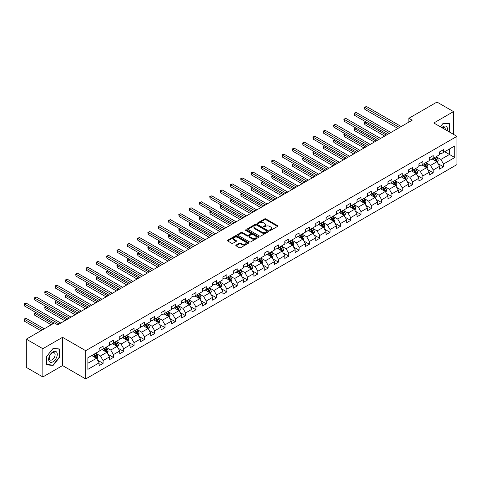 <?xml version="1.0" encoding="UTF-8"?>
<svg xmlns="http://www.w3.org/2000/svg" width="481" height="481" viewBox="0 0 481 481"><rect width="100%" height="100%" fill="white"/><g stroke="black" fill="none" stroke-linecap="round" stroke-linejoin="round"><path stroke-width="0.72" d="M269.757 230.393A0.643 0.373 0 0 0 270.665 230.393L277.561 226.413A0.92 0.529 0 0 0 277.832 226.034A0.92 0.529 0 0 0 277.561 225.661L265.879 218.915A0.92 0.529 0 0 0 264.58 218.915L257.684 222.895A0.643 0.373 0 0 0 258.592 223.424L259.481 222.907A2.94 1.696 0 0 1 263.636 222.907L264.61 223.467A2.94 1.696 0 0 1 265.47 224.669A2.94 1.696 0 0 1 264.61 225.866L263.72 226.383A0.643 0.373 0 0 0 264.628 226.906L265.518 226.395A2.94 1.696 0 0 1 269.673 226.395L270.647 226.954A2.94 1.696 0 0 1 271.506 228.156A2.94 1.696 0 0 1 270.647 229.353L269.757 229.87A0.643 0.373 0 0 0 269.757 230.393L269.757 229.87M236.081 245.076A0.92 0.529 0 0 0 235.81 245.448A0.92 0.529 0 0 0 236.081 245.821L239.358 247.715A0.92 0.529 0 0 0 240.656 247.715L248.316 243.296A0.92 0.529 0 0 0 248.587 242.917A0.92 0.529 0 0 0 248.316 242.544L236.634 235.798A0.92 0.529 0 0 0 235.335 235.798L227.675 240.223A0.92 0.529 0 0 0 227.405 240.596A0.92 0.529 0 0 0 227.675 240.969L231.638 243.26A0.92 0.529 0 0 0 232.936 243.26L236.213 241.366A0.92 0.529 0 0 0 236.484 240.987A0.92 0.529 0 0 0 236.213 240.614L234.247 239.484A2.453 1.419 0 0 1 233.532 238.48A2.453 1.419 0 0 1 235.047 237.169A2.453 1.419 0 0 1 237.722 237.476L245.412 241.919A2.453 1.419 0 0 1 246.134 242.917A2.453 1.419 0 0 1 244.619 244.228A2.453 1.419 0 0 1 241.943 243.921L240.656 243.182A0.92 0.529 0 0 0 239.358 243.182L236.081 245.076L236.081 245.821L239.358 243.945L239.358 243.182M62.548 337.325L42.845 348.701L26.311 339.159L26.311 367.412L42.845 376.954L62.548 365.578L85.696 378.938L85.696 350.685L62.548 337.325L62.548 365.578M453.511 134.361L453.511 111.604L433.802 122.98L456.95 136.345L85.696 350.685M453.511 111.604L436.976 102.062L408.874 118.284L408.874 122.102M26.311 339.159L54.419 322.931L57.726 324.837L412.181 120.196L408.874 118.284M259.548 236.063A0.92 0.529 0 0 0 260.846 236.063L268.506 231.638A0.92 0.529 0 0 0 268.777 231.265A0.92 0.529 0 0 0 268.506 230.892L256.824 224.146A0.92 0.529 0 0 0 255.525 224.146L247.865 228.565A0.92 0.529 0 0 0 247.595 228.944A0.92 0.529 0 0 0 247.865 229.317L259.548 236.063M245.881 230.531A0.643 0.373 0 0 1 246.531 230.621L246.531 229.858L258.411 236.718A0.92 0.529 0 0 1 258.682 237.091A0.92 0.529 0 0 1 258.411 237.47L250.751 241.889A0.92 0.529 0 0 1 249.453 241.889L237.77 235.143L237.77 234.391A0.92 0.529 0 0 0 237.5 234.77A0.92 0.529 0 0 0 237.77 235.143M237.77 234.391L241.047 232.503A0.92 0.529 0 0 1 242.346 232.503L247.084 235.239A0.92 0.529 0 0 0 248.382 235.239L250.559 233.982A0.92 0.529 0 0 0 250.823 233.61A0.92 0.529 0 0 0 250.559 233.231L245.623 230.381A0.643 0.373 0 0 1 246.531 229.858M85.696 378.938L456.95 164.598L456.95 136.345M97.565 360.173L103.09 363.365L103.09 360.576L109.44 356.908L109.44 359.698L113.408 357.407L113.408 354.617L119.751 350.956L119.751 353.739L123.719 351.449L123.719 348.665L130.068 344.997L130.068 347.787L134.037 345.496L134.037 342.706L140.386 339.045L140.386 341.829L144.354 339.538L144.354 336.754L150.703 333.086L150.703 335.87L154.672 333.58L154.672 330.796L161.021 327.128L161.021 329.918L164.989 327.627L164.989 324.837L171.332 321.176L171.332 323.96L175.3 321.669L175.3 318.885L181.65 315.217L181.65 318.007L185.618 315.716L185.618 312.927L191.967 309.259L191.967 312.049L195.935 309.758L195.935 306.968L202.285 303.307L202.285 306.09L206.253 303.8L206.253 301.016L212.602 297.348L212.602 300.138L216.57 297.847L216.57 295.057L222.913 291.396L222.913 294.18L226.882 291.889L226.882 289.105L233.231 285.437L233.231 288.227L237.199 285.936L237.199 283.147L243.548 279.479L243.548 282.269L247.517 279.978L247.517 277.188L253.866 273.527L253.866 276.31L257.834 274.02L257.834 271.236L264.183 267.568L264.183 270.358L268.151 268.067L268.151 265.278L274.495 261.616L274.495 264.4L278.463 262.109L278.463 259.325L284.812 255.658L284.812 258.447L288.78 256.157L288.78 253.367L295.13 249.699L295.13 252.489L299.098 250.198L299.098 247.408L305.447 243.747L305.447 246.531L309.415 244.24L309.415 241.456L315.764 237.788L315.764 240.578L319.733 238.287L319.733 235.498L326.076 231.836L326.076 234.62L330.044 232.329L330.044 229.545L336.393 225.878L336.393 228.661L340.362 226.371L340.362 223.587L346.711 219.919L346.711 222.709L350.679 220.418L350.679 217.628L357.028 213.967L357.028 216.751L360.997 214.46L360.997 211.676L367.346 208.008L367.346 210.798L371.314 208.507L371.314 205.718L377.663 202.05L377.663 204.84L381.625 202.549L381.625 199.759L387.975 196.098L387.975 198.881L391.943 196.591L391.943 193.807L398.292 190.139L398.292 192.929L402.26 190.638L402.26 187.849L408.609 184.187L408.609 186.971L412.578 184.68L412.578 181.896L418.927 178.229L418.927 181.018L422.895 178.728L422.895 175.938L429.244 172.27L429.244 175.06L433.207 172.769L433.207 169.979L439.556 166.318L439.556 169.102L443.524 166.811L443.524 164.027L454.767 157.534L454.767 145.929L449.476 148.984L449.476 154.479L454.767 157.534M103.09 363.365L99.122 365.656L99.122 362.866L87.879 369.354L87.879 357.75L99.122 351.262L99.122 348.472L103.09 346.182L103.09 348.972L109.44 345.304L109.44 342.514L113.408 340.223L113.408 343.013L119.751 339.345L119.751 336.562L123.719 334.271L123.719 337.055L130.068 333.393L130.068 330.603L134.037 328.313L134.037 331.102L140.386 327.435L140.386 324.651L144.354 322.36L144.354 325.144L150.703 321.476L150.703 318.693L154.672 316.402L154.672 319.186L161.021 315.524L161.021 312.734L164.989 310.443L164.989 313.233L171.332 309.566L171.332 306.782L175.3 304.491L175.3 307.275L181.65 303.613L181.65 300.823L185.618 298.533L185.618 301.322L191.967 297.655L191.967 294.865L195.935 292.574L195.935 295.364L202.285 291.696L202.285 288.913L206.253 286.622L206.253 289.406L212.602 285.744L212.602 282.954L216.57 280.663L216.57 283.453L222.913 279.786L222.913 277.002L226.882 274.711L226.882 277.495L233.231 273.833L233.231 271.043L237.199 268.753L237.199 271.543L243.548 267.875L243.548 265.085L247.517 262.794L247.517 265.584L253.866 261.917L253.866 259.133L257.834 256.842L257.834 259.626L264.183 255.964L264.183 253.174L268.151 250.884L268.151 253.673L274.495 250.006L274.495 247.222L278.463 244.931L278.463 247.715L284.812 244.053L284.812 241.264L288.78 238.973L288.78 241.763L295.13 238.095L295.13 235.305L299.098 233.014L299.098 235.804L305.447 232.137L305.447 229.353L309.415 227.062L309.415 229.846L315.764 226.184L315.764 223.394L319.733 221.104L319.733 223.893L326.076 220.226L326.076 217.442L330.044 215.151L330.044 217.935L336.393 214.267L336.393 211.484L340.362 209.193L340.362 211.977L346.711 208.315L346.711 205.525L350.679 203.235L350.679 206.024L357.028 202.357L357.028 199.573L360.997 197.282L360.997 200.066L367.346 196.404L367.346 193.615L371.314 191.324L371.314 194.114L377.663 190.446L377.663 187.656L381.625 185.365L381.625 188.155L387.975 184.488L387.975 181.704L391.943 179.413L391.943 182.197L398.292 178.535L398.292 175.745L402.26 173.455L402.26 176.244L408.609 172.577L408.609 169.793L412.578 167.502L412.578 170.286L418.927 166.624L418.927 163.835L422.895 161.544L422.895 164.334L429.244 160.666L429.244 157.876L433.207 155.585L433.207 158.375L439.556 154.708L439.556 151.924L443.524 149.633L443.524 152.417L454.767 145.929M102.032 349.579L106.794 352.326L100.445 355.994L95.683 353.246M99.122 349.735L100.445 350.499L103.09 348.972M100.445 355.994L103.09 360.576M106.794 352.326L109.44 356.908M112.35 343.626L117.105 346.374L110.762 350.036L106 347.288M109.44 343.777L110.762 344.54L113.408 343.013M110.762 350.036L113.408 354.617M117.105 346.374L119.751 350.956M122.661 337.668L127.423 340.416L121.074 344.083L116.312 341.336M119.751 337.818L121.074 338.582L123.719 337.055M121.074 344.083L123.719 348.665M127.423 340.416L130.068 344.997M132.978 331.71L137.74 334.463L131.391 338.125L126.629 335.377M130.068 331.866L131.391 332.63L134.037 331.102M131.391 338.125L134.037 342.706M137.74 334.463L140.386 339.045M143.296 325.757L148.058 328.505L141.709 332.173L136.947 329.419M140.386 325.908L141.709 326.671L144.354 325.144M141.709 332.173L144.354 336.754M148.058 328.505L150.703 333.086M153.613 319.799L158.375 322.547L152.026 326.214L147.264 323.466M150.703 319.949L152.026 320.713L154.672 319.186M152.026 326.214L154.672 330.796M158.375 322.547L161.021 327.128M163.931 313.84L168.687 316.594L162.344 320.256L157.582 317.508M161.021 313.997L162.344 314.76L164.989 313.233M162.344 320.256L164.989 324.837M168.687 316.594L171.332 321.176M174.242 307.888L179.004 310.636L172.655 314.303L167.893 311.55M171.332 308.038L172.655 308.802L175.3 307.275M172.655 314.303L175.3 318.885M179.004 310.636L181.65 315.217M184.56 301.93L189.322 304.677L182.972 308.345L178.21 305.597M181.65 302.086L182.972 302.85L185.618 301.322M182.972 308.345L185.618 312.927M189.322 304.677L191.967 309.259M194.877 295.977L199.639 298.725L193.29 302.387L188.528 299.639M191.967 296.128L193.29 296.891L195.935 295.364M193.29 302.387L195.935 306.968M199.639 298.725L202.285 303.307M205.195 290.019L209.956 292.767L203.607 296.434L198.845 293.687M202.285 290.169L203.607 290.933L206.253 289.406M203.607 296.434L206.253 301.016M209.956 292.767L212.602 297.348M215.512 284.061L220.268 286.814L213.925 290.476L209.163 287.728M212.602 284.217L213.925 284.98L216.57 283.453M213.925 290.476L216.57 295.057M220.268 286.814L222.913 291.396M225.823 278.108L230.585 280.856L224.236 284.524L219.474 281.77M222.913 278.258L224.236 279.022L226.882 277.495M224.236 284.524L226.882 289.105M230.585 280.856L233.231 285.437M236.141 272.15L240.903 274.898L234.554 278.565L229.792 275.817M233.231 272.306L234.554 273.07L237.199 271.543M234.554 278.565L237.199 283.147M240.903 274.898L243.548 279.479M246.458 266.197L251.22 268.945L244.871 272.607L240.109 269.859M243.548 266.348L244.871 267.111L247.517 265.584M244.871 272.607L247.517 277.188M251.22 268.945L253.866 273.527M256.776 260.239L261.538 262.987L255.189 266.654L250.427 263.907M253.866 260.389L255.189 261.153L257.834 259.626M255.189 266.654L257.834 271.236M261.538 262.987L264.183 267.568M267.093 254.281L271.855 257.034L265.506 260.696L260.744 257.948M264.183 254.437L265.506 255.201L268.151 253.673M265.506 260.696L268.151 265.278M271.855 257.034L274.495 261.616M277.405 248.328L282.167 251.076L275.817 254.744L271.062 251.99M274.495 248.479L275.817 249.242L278.463 247.715M275.817 254.744L278.463 259.325M282.167 251.076L284.812 255.658M287.722 242.37L292.484 245.118L286.135 248.785L281.373 246.038M284.812 242.526L286.135 243.29L288.78 241.763M286.135 248.785L288.78 253.367M292.484 245.118L295.13 249.699M298.04 236.418L302.802 239.165L296.452 242.827L291.69 240.079M295.13 236.568L296.452 237.331L299.098 235.804M296.452 242.827L299.098 247.408M302.802 239.165L305.447 243.747M308.357 230.459L313.119 233.207L306.77 236.874L302.008 234.127M305.447 230.609L306.77 231.373L309.415 229.846M306.77 236.874L309.415 241.456M313.119 233.207L315.764 237.788M318.675 224.501L323.436 227.254L317.087 230.916L312.325 228.168M315.764 224.657L317.087 225.421L319.733 223.893M317.087 230.916L319.733 235.498M323.436 227.254L326.076 231.836M328.986 218.548L333.748 221.296L327.399 224.964L322.643 222.21M326.076 218.699L327.399 219.462L330.044 217.935M327.399 224.964L330.044 229.545M333.748 221.296L336.393 225.878M339.303 212.59L344.065 215.338L337.716 219.005L332.954 216.258M336.393 212.74L337.716 213.504L340.362 211.977M337.716 219.005L340.362 223.587M344.065 215.338L346.711 219.919M349.621 206.632L354.383 209.385L348.034 213.047L343.272 210.299M346.711 206.788L348.034 207.551L350.679 206.024M348.034 213.047L350.679 217.628M354.383 209.385L357.028 213.967M359.938 200.679L364.7 203.427L358.351 207.095L353.589 204.341M357.028 200.83L358.351 201.593L360.997 200.066M358.351 207.095L360.997 211.676M364.7 203.427L367.346 208.008M370.256 194.721L375.018 197.469L368.668 201.136L363.907 198.388M367.346 194.877L368.668 195.641L371.314 194.114M368.668 201.136L371.314 205.718M375.018 197.469L377.663 202.05M380.567 188.768L385.329 191.516L378.98 195.178L374.224 192.43M377.663 188.919L378.98 189.682L381.625 188.155M378.98 195.178L381.625 199.759M385.329 191.516L387.975 196.098M390.885 182.81L395.647 185.558L389.297 189.225L384.535 186.478M387.975 182.96L389.297 183.724L391.943 182.197M389.297 189.225L391.943 193.807M395.647 185.558L398.292 190.139M401.202 176.852L405.964 179.605L399.615 183.267L394.853 180.519M398.292 177.008L399.615 177.772L402.26 176.244M399.615 183.267L402.26 187.849M405.964 179.605L408.609 184.187M411.52 170.899L416.281 173.647L409.932 177.315L405.17 174.561M408.609 171.05L409.932 171.813L412.578 170.286M409.932 177.315L412.578 181.896M416.281 173.647L418.927 178.229M421.837 164.941L426.599 167.689L420.25 171.356L415.488 168.609M418.927 165.097L420.25 165.861L422.895 164.334M420.25 171.356L422.895 175.938M426.599 167.689L429.244 172.27M432.148 158.989L436.91 161.736L430.561 165.398L425.805 162.65M429.244 159.139L430.561 159.902L433.207 158.375M430.561 165.398L433.207 169.979M436.91 161.736L439.556 166.318M444.715 151.731L449.476 154.479L440.879 159.445L436.117 156.698M439.556 153.18L440.879 153.944L443.524 152.417M440.879 159.445L443.524 164.027M42.845 348.701L42.845 376.954M87.879 363.245L96.477 358.285L91.715 355.537M96.477 358.285L99.122 362.866M438.005 163.624L443.524 166.811M427.687 169.583L433.207 172.769M417.37 175.535L422.895 178.728M407.052 181.493L412.578 184.68M396.741 187.452L402.26 190.638M386.423 193.404L391.943 196.591M376.106 199.362L381.625 202.549M365.788 205.315L371.314 208.507M355.471 211.273L360.997 214.46M345.16 217.232L350.679 220.418M334.842 223.184L340.362 226.371M324.525 229.142L330.044 232.329M314.207 235.095L319.733 238.287M303.89 241.053L309.415 244.24M293.578 247.012L299.098 250.198M283.261 252.964L288.78 256.157M272.943 258.922L278.463 262.109M262.626 264.881L268.151 268.067M252.309 270.833L257.834 274.02M241.997 276.791L247.517 279.978M231.68 282.744L237.199 285.936M221.362 288.702L226.882 291.889M211.045 294.661L216.57 297.847M200.727 300.613L206.253 303.8M190.416 306.571L195.935 309.758M180.098 312.524L185.618 315.716M169.781 318.482L175.3 321.669M159.464 324.441L164.989 327.627M149.146 330.393L154.672 333.58M138.835 336.351L144.354 339.538M128.517 342.304L134.037 345.496M118.2 348.262L123.719 351.449M107.882 354.22L113.408 357.407M449.645 132.125L449.645 123.713L443.26 123.142L440.349 126.762L443.127 123.328L449.314 123.882L449.314 131.938M46.711 364.851L53.096 365.422L59.476 357.479L59.476 348.972L53.096 348.4L46.711 356.343L46.711 364.851M59.145 357.287L59.476 357.479M52.423 365.031L53.096 365.422M270.009 230.483L270.647 230.116A2.94 1.696 0 0 0 271.506 228.92L271.506 228.156M265.47 224.669L265.47 225.433A2.94 1.696 0 0 1 264.61 226.629L263.973 226.996M277.549 226.419L265.879 219.679A0.92 0.529 0 0 0 264.58 219.679L257.936 223.515M268.494 231.644L256.824 224.91A0.92 0.529 0 0 0 255.525 224.91L247.877 229.323L247.865 228.565M266.883 231.529A0.643 0.373 0 0 0 266.883 231L256.626 225.084A0.643 0.373 0 0 0 255.718 225.084L254.774 225.625A2.94 1.696 0 0 0 253.914 226.822A2.94 1.696 0 0 0 254.774 228.024L261.784 232.07A2.94 1.696 0 0 0 265.939 232.07L266.883 231.529L266.883 232.293A0.643 0.373 0 0 0 267.069 232.028L267.069 231.265M253.914 226.822L253.914 227.585A2.94 1.696 0 0 0 254.774 228.788L254.774 228.024M266.883 232.293L265.939 232.834A2.94 1.696 0 0 1 261.784 232.834L254.774 228.788M237.782 235.149L241.047 233.267L241.047 232.503M250.823 233.61L250.823 234.373A0.92 0.529 0 0 1 250.559 234.746L248.382 236.003A0.92 0.529 0 0 1 247.084 236.003L242.346 233.267A0.92 0.529 0 0 0 241.047 233.267M246.531 230.621L258.399 237.476M252.002 238.077A2.453 1.419 0 0 0 254.677 238.384A2.453 1.419 0 0 0 256.193 237.073A2.453 1.419 0 0 0 255.477 236.069L252.765 234.506A0.92 0.529 0 0 0 251.467 234.506L249.29 235.762A0.92 0.529 0 0 0 249.02 236.135A0.92 0.529 0 0 0 249.29 236.514L252.002 238.077L252.002 238.841A2.453 1.419 0 0 0 254.677 239.147A2.453 1.419 0 0 0 256.193 237.836L256.193 237.073M249.02 236.135L249.02 236.899A0.92 0.529 0 0 0 249.29 237.277L249.29 236.514M252.002 238.841L249.29 237.277M246.134 242.917L246.134 243.681A2.453 1.419 0 0 1 244.619 244.991A2.453 1.419 0 0 1 241.943 244.685L240.656 243.945A0.92 0.529 0 0 0 239.358 243.945M233.532 238.48L233.532 239.243A2.453 1.419 0 0 0 234.247 240.247L234.247 239.484M236.213 240.614L236.213 241.366L234.247 240.247M248.316 242.544L248.316 243.296L236.634 236.562A0.92 0.529 0 0 0 235.335 236.562L227.687 240.975M437.433 162.638L438.221 160.66A2.477 1.431 -120 0 0 437.433 158.55L436.069 156.728M433.688 159.872L432.762 158.634M366.107 122L364.851 122.727L364.851 124.633L384.668 136.081M434.018 157.912L435.383 159.734A2.477 1.431 60 0 1 436.093 161.219L436.886 160.762A2.477 1.431 -120 0 0 436.177 159.271L434.812 157.449M434.187 157.81L435.702 159.83A1.263 0.728 60 0 1 435.93 160.215L436.886 160.762M364.851 124.633L364.49 122.517L386.321 135.125M364.49 122.517L365.963 121.915M399.549 127.489L364.851 107.455L366.504 106.499L401.202 126.533M397.895 128.445L364.851 109.361L364.851 107.455L364.49 107.245L366.504 106.499M364.851 109.361L364.49 107.245M448.899 123.647L449.314 123.882M447.222 130.73A6.079 3.511 120 0 0 446.17 126.311A6.079 3.511 120 0 0 441.817 127.609M445.286 129.611A4.161 2.405 120 0 0 444.426 127.519A4.161 2.405 120 0 0 442.183 127.82M52.964 361.796A6.079 3.511 120 0 0 57.263 354.353A6.079 3.511 120 0 0 52.964 351.87A6.079 3.511 120 0 0 48.665 359.313A6.079 3.511 120 0 0 52.964 361.796M52.176 359.782A4.161 2.405 120 0 0 54.9 356.114A4.161 2.405 120 0 0 54.263 352.777A4.161 2.405 120 0 0 52.176 352.982A4.161 2.405 120 0 0 49.459 356.649A4.161 2.405 120 0 0 50.096 359.986A4.161 2.405 120 0 0 52.176 359.782M46.777 356.283L52.964 348.587L59.145 349.14L59.145 357.389L52.964 365.079L46.777 364.526L46.777 356.283M58.736 348.905L59.145 349.14M427.116 168.597L427.904 166.612A2.477 1.431 -120 0 0 427.116 164.502L425.751 162.68M423.37 165.831L422.444 164.592M355.79 127.958L354.533 128.686L354.533 130.591L374.356 142.033M423.701 163.865L425.066 165.686A2.477 1.431 60 0 1 425.775 167.178L426.569 166.721A2.477 1.431 -120 0 0 425.859 165.23L424.495 163.408M423.875 163.768L425.384 165.789A1.263 0.728 60 0 1 425.619 166.173L426.569 166.721M354.533 130.591L354.172 128.475L376.004 141.077M354.172 128.475L355.645 127.874M416.805 174.555L417.586 172.571A2.477 1.431 -120 0 0 416.799 170.46L415.434 168.639M413.053 171.783L412.127 170.545M345.472 133.916L344.216 134.638L344.216 136.55L364.039 147.992M413.383 169.823L414.748 171.645A2.477 1.431 60 0 1 415.458 173.136L416.251 172.679A2.477 1.431 -120 0 0 415.542 171.188L414.177 169.366M413.558 169.721L415.073 171.741A1.263 0.728 60 0 1 415.301 172.126L416.251 172.679M344.216 136.55L343.855 134.427L365.692 147.036M343.855 134.427L345.328 133.832M389.231 133.441L354.533 113.414L356.187 112.458L390.885 132.491M387.578 134.397L354.533 115.32L354.533 113.414L354.172 113.203L356.187 112.458M354.533 115.32L354.172 113.203M378.914 139.4L344.216 119.366L345.869 118.41L380.567 138.444M377.26 140.356L344.216 121.278L344.216 119.366L343.855 119.156L345.869 118.41M344.216 121.278L343.855 119.156M406.487 180.507L407.275 178.529A2.477 1.431 -120 0 0 406.481 176.419L405.116 174.597M402.735 177.742L401.809 176.503M335.161 139.869L333.904 140.596L333.904 142.502L353.721 153.944M403.066 175.775L404.431 177.597A2.477 1.431 60 0 1 405.14 179.088L405.934 178.631A2.477 1.431 -120 0 0 405.224 177.14L403.86 175.318M403.24 175.679L404.755 177.699A1.263 0.728 60 0 1 404.984 178.084L405.934 178.631M333.904 142.502L333.537 140.386L355.375 152.994M333.537 140.386L335.01 139.785M396.17 186.466L396.957 184.482A2.477 1.431 -120 0 0 396.164 182.371L394.799 180.549M392.424 183.694L391.492 182.461M324.843 145.827L323.587 146.549L323.587 148.461L343.404 159.902M392.749 181.734L394.113 183.556A2.477 1.431 60 0 1 394.823 185.047L395.616 184.59A2.477 1.431 -120 0 0 394.907 183.099L393.542 181.277M392.923 181.632L394.438 183.658A1.263 0.728 60 0 1 394.667 184.037L395.616 184.59M323.587 148.461L323.22 146.338L345.057 158.946M323.22 146.338L324.699 145.743M385.852 192.418L386.64 190.44A2.477 1.431 -120 0 0 385.852 188.33L384.487 186.508M382.106 189.652L381.18 188.414M314.526 151.78L313.269 152.507L313.269 154.419L333.086 165.861M382.437 187.692L383.802 189.514A2.477 1.431 60 0 1 384.511 191.005L385.305 190.542A2.477 1.431 -120 0 0 384.596 189.051L383.231 187.229M382.605 187.59L384.121 189.61A1.263 0.728 60 0 1 384.349 189.995L385.305 190.542M313.269 154.419L312.909 152.297L334.74 164.905M312.909 152.297L314.382 151.695M368.602 145.358L333.904 125.325L335.558 124.369L370.256 144.402M366.949 146.308L333.904 127.231L333.904 125.325L333.537 125.114L335.558 124.369M333.904 127.231L333.537 125.114M358.285 151.311L323.587 131.277L325.24 130.327L359.938 150.355M356.631 152.267L323.587 133.189L323.587 131.277L323.22 131.066L325.24 130.327M323.587 133.189L323.22 131.066M347.967 157.269L313.269 137.235L314.923 136.279L349.621 156.313M346.314 158.225L313.269 139.141L313.269 137.235L312.909 137.025L314.923 136.279M313.269 139.141L312.909 137.025M375.535 198.376L376.322 196.392A2.477 1.431 -120 0 0 375.535 194.282L374.17 192.46M371.789 195.611L370.863 194.372M304.208 157.738L302.952 158.465L302.952 160.371L322.769 171.813M372.12 193.645L373.484 195.466A2.477 1.431 60 0 1 374.194 196.957L374.988 196.501A2.477 1.431 -120 0 0 374.278 195.009L372.913 193.188M372.288 193.548L373.803 195.569A1.263 0.728 60 0 1 374.032 195.953L374.988 196.501M302.952 160.371L302.591 158.255L324.422 170.857M302.591 158.255L304.064 157.654M337.65 163.221L302.952 143.194L304.605 142.238L339.303 162.271M335.997 164.177L302.952 145.1L302.952 143.194L302.591 142.983L304.605 142.238M302.952 145.1L302.591 142.983M365.223 204.335L366.005 202.351A2.477 1.431 -120 0 0 365.217 200.24L363.852 198.419M361.471 201.563L360.546 200.324M293.891 163.696L292.634 164.418L292.634 166.33L312.458 177.772M361.802 199.603L363.167 201.425A2.477 1.431 60 0 1 363.877 202.916L364.67 202.459A2.477 1.431 -120 0 0 363.961 200.968L362.596 199.146M361.977 199.501L363.492 201.521A1.263 0.728 60 0 1 363.72 201.906L364.67 202.459M292.634 166.33L292.274 164.207L314.111 176.816M292.274 164.207L293.747 163.612M327.333 169.18L292.634 149.146L294.288 148.19L328.986 168.224M325.679 170.136L292.634 151.058L292.634 149.146L292.274 148.936L294.288 148.19M292.634 151.058L292.274 148.936M354.906 210.287L355.693 208.309A2.477 1.431 -120 0 0 354.9 206.199L353.535 204.377M351.154 207.521L350.228 206.283M283.58 169.649L282.323 170.376L282.323 172.282L302.14 183.724M351.485 205.555L352.85 207.377A2.477 1.431 60 0 1 353.559 208.868L354.353 208.411A2.477 1.431 -120 0 0 353.643 206.92L352.278 205.098M351.659 205.459L353.174 207.479A1.263 0.728 60 0 1 353.403 207.864L354.353 208.411M282.323 172.282L281.956 170.166L303.794 182.774M281.956 170.166L283.429 169.565M317.021 175.138L282.323 155.104L283.976 154.148L318.675 174.182M315.368 176.088L282.323 157.01L282.323 155.104L281.956 154.894L283.976 154.148M282.323 157.01L281.956 154.894M344.588 216.246L345.376 214.261A2.477 1.431 -120 0 0 344.582 212.151L343.218 210.329M340.843 213.48L339.911 212.241M273.262 175.607L272.005 176.329L272.005 178.241L291.823 189.682M341.167 211.514L342.532 213.336A2.477 1.431 60 0 1 343.242 214.827L344.035 214.37A2.477 1.431 -120 0 0 343.326 212.879L341.961 211.057M341.342 211.412L342.857 213.438A1.263 0.728 60 0 1 343.085 213.817L344.035 214.37M272.005 178.241L271.639 176.124L293.476 188.726M271.639 176.124L273.118 175.523M306.704 181.09L272.005 161.057L273.659 160.107L308.357 180.141M305.05 182.046L272.005 162.969L272.005 161.057L271.639 160.846L273.659 160.107M272.005 162.969L271.639 160.846M334.271 222.198L335.059 220.22A2.477 1.431 -120 0 0 334.271 218.109L332.906 216.288M330.525 219.432L329.599 218.194M262.945 181.559L261.688 182.287L261.688 184.199L281.505 195.641M330.856 217.472L332.221 219.294A2.477 1.431 60 0 1 332.93 220.785L333.724 220.322A2.477 1.431 -120 0 0 333.014 218.831L331.649 217.009M331.024 217.37L332.539 219.39A1.263 0.728 60 0 1 332.768 219.775L333.724 220.322M261.688 184.199L261.327 182.077L283.159 194.685M261.327 182.077L262.8 181.475M296.386 187.049L261.688 167.015L263.341 166.059L298.04 186.093M294.733 188.005L261.688 168.927L261.688 167.015L261.327 166.805L263.341 166.059M261.688 168.927L261.327 166.805M323.953 228.156L324.741 226.172A2.477 1.431 -120 0 0 323.953 224.062L322.589 222.24M320.208 225.391L319.282 224.152M252.627 187.518L251.371 188.245L251.371 190.151L271.188 201.593M320.538 223.424L321.903 225.246A2.477 1.431 60 0 1 322.613 226.737L323.406 226.28A2.477 1.431 -120 0 0 322.697 224.789L321.332 222.968M320.707 223.328L322.222 225.349A1.263 0.728 60 0 1 322.45 225.733L323.406 226.28M251.371 190.151L251.01 188.035L272.841 200.643M251.01 188.035L252.483 187.434M286.069 193.001L251.371 172.974L253.024 172.018L287.722 192.051M284.415 193.957L251.371 174.88L251.371 172.974L251.01 172.763L253.024 172.018M251.371 174.88L251.01 172.763M313.642 234.115L314.424 232.131A2.477 1.431 -120 0 0 313.636 230.02L312.271 228.198M309.89 231.343L308.964 230.11M242.31 193.476L241.053 194.198L241.053 196.11L260.876 207.551M310.221 229.383L311.586 231.205A2.477 1.431 60 0 1 312.295 232.696L313.089 232.239A2.477 1.431 -120 0 0 312.379 230.748L311.015 228.926M310.395 229.281L311.91 231.301A1.263 0.728 60 0 1 312.139 231.686L313.089 232.239M241.053 196.11L240.692 193.987L262.53 206.596M240.692 193.987L242.165 193.392M275.751 198.96L241.053 178.926L242.707 177.97L277.405 198.004M274.098 199.916L241.053 180.838L241.053 178.926L240.692 178.716L242.707 177.97M241.053 180.838L240.692 178.716M303.325 240.067L304.112 238.089A2.477 1.431 -120 0 0 303.319 235.979L301.954 234.157M299.573 237.301L298.647 236.063M231.998 199.429L230.742 200.156L230.742 202.062L250.559 213.504M299.904 235.335L301.268 237.163A2.477 1.431 60 0 1 301.978 238.648L302.771 238.191A2.477 1.431 -120 0 0 302.062 236.7L300.697 234.878M300.078 235.239L301.593 237.259A1.263 0.728 60 0 1 301.821 237.644L302.771 238.191M230.742 202.062L230.375 199.946L252.212 212.554M230.375 199.946L231.848 199.344M265.44 204.918L230.742 184.884L232.395 183.928L267.093 203.962M263.786 205.868L230.742 186.79L230.742 184.884L230.375 184.674L232.395 183.928M230.742 186.79L230.375 184.674M293.007 246.025L293.795 244.041A2.477 1.431 -120 0 0 293.001 241.931L291.636 240.109M289.261 243.26L288.329 242.021M221.681 205.387L220.424 206.115L220.424 208.02L240.241 219.462M289.586 241.294L290.951 243.115A2.477 1.431 60 0 1 291.66 244.607L292.454 244.15A2.477 1.431 -120 0 0 291.745 242.658L290.38 240.837M289.76 241.197L291.276 243.218A1.263 0.728 60 0 1 291.504 243.596L292.454 244.15M220.424 208.02L220.057 205.904L241.895 218.506M220.057 205.904L221.537 205.303M255.122 210.87L220.424 190.837L222.078 189.887L256.776 209.92M253.469 211.826L220.424 192.749L220.424 190.837L220.057 190.632L222.078 189.887M220.424 192.749L220.057 190.632M282.69 251.978L283.477 250A2.477 1.431 -120 0 0 282.69 247.889L281.319 246.068M278.944 249.212L278.018 247.974M211.363 211.339L210.107 212.067L210.107 213.979L229.924 225.421M279.275 247.252L280.639 249.074A2.477 1.431 60 0 1 281.349 250.565L282.143 250.102A2.477 1.431 -120 0 0 281.433 248.617L280.068 246.789M279.443 247.15L280.958 249.17A1.263 0.728 60 0 1 281.187 249.555L282.143 250.102M210.107 213.979L209.74 211.856L231.577 224.465M209.74 211.856L211.219 211.255M244.805 216.829L210.107 196.795L211.76 195.839L246.458 215.873M243.152 217.785L210.107 198.707L210.107 196.795L209.74 196.585L211.76 195.839M210.107 198.707L209.74 196.585M272.372 257.936L273.16 255.952A2.477 1.431 -120 0 0 272.372 253.842L271.007 252.02M268.626 255.17L267.701 253.932M201.046 217.298L199.789 218.025L199.789 219.931L219.607 231.373M268.957 253.204L270.322 255.026A2.477 1.431 60 0 1 271.031 256.517L271.825 256.06A2.477 1.431 -120 0 0 271.116 254.569L269.751 252.747M269.126 253.108L270.641 255.128A1.263 0.728 60 0 1 270.869 255.513L271.825 256.06M199.789 219.931L199.429 217.815L221.26 230.423M199.429 217.815L200.902 217.214M234.487 222.787L199.789 202.754L201.443 201.798L236.141 221.831M232.834 223.737L199.789 204.659L199.789 202.754L199.429 202.543L201.443 201.798M199.789 204.659L199.429 202.543M262.061 263.895L262.842 261.911A2.477 1.431 -120 0 0 262.055 259.8L260.69 257.978M258.309 261.123L257.383 259.89M190.729 223.256L189.472 223.978L189.472 225.89L209.295 237.331M258.64 259.163L260.005 260.985A2.477 1.431 60 0 1 260.714 262.476L261.508 262.019A2.477 1.431 -120 0 0 260.798 260.528L259.433 258.706M258.814 259.061L260.323 261.087A1.263 0.728 60 0 1 260.558 261.466L261.508 262.019M189.472 225.89L189.111 223.767L210.949 236.375M189.111 223.767L190.584 223.172M224.17 228.74L189.472 208.706L191.125 207.756L225.823 227.784M222.517 229.696L189.472 210.618L189.472 208.706L189.111 208.495L191.125 207.756M189.472 210.618L189.111 208.495M251.743 269.847L252.531 267.869A2.477 1.431 -120 0 0 251.737 265.759L250.373 263.937M247.992 267.081L247.066 265.843M180.417 229.209L179.16 229.936L179.16 231.842L198.978 243.29M248.322 265.121L249.687 266.943A2.477 1.431 60 0 1 250.397 268.428L251.19 267.971A2.477 1.431 -120 0 0 250.481 266.48L249.116 264.658M248.497 265.019L250.012 267.039A1.263 0.728 60 0 1 250.24 267.424L251.19 267.971M179.16 231.842L178.794 229.726L200.631 242.334M178.794 229.726L180.267 229.124M213.859 234.698L179.16 214.664L180.814 213.708L215.512 233.742M212.205 235.654L179.16 216.57L179.16 214.664L178.794 214.454L180.814 213.708M179.16 216.57L178.794 214.454M241.426 275.805L242.214 273.821A2.477 1.431 -120 0 0 241.42 271.711L240.055 269.889M237.68 273.04L236.748 271.801M170.1 235.167L168.843 235.894L168.843 237.8L188.66 249.242M238.005 271.074L239.37 272.895A2.477 1.431 60 0 1 240.079 274.386L240.873 273.93A2.477 1.431 -120 0 0 240.163 272.438L238.798 270.617M238.179 270.977L239.694 272.998A1.263 0.728 60 0 1 239.923 273.382L240.873 273.93M168.843 237.8L168.476 235.684L190.314 248.286M168.476 235.684L169.955 235.083M203.541 240.65L168.843 220.617L170.496 219.667L205.195 239.7M201.888 241.606L168.843 222.529L168.843 220.617L168.476 220.412L170.496 219.667M168.843 222.529L168.476 220.412M231.108 281.764L231.896 279.78A2.477 1.431 -120 0 0 231.102 277.669L229.738 275.847M227.363 278.992L226.437 277.753M159.782 241.125L158.526 241.847L158.526 243.759L178.343 255.201M227.693 277.032L229.058 278.854A2.477 1.431 60 0 1 229.768 280.345L230.555 279.888A2.477 1.431 -120 0 0 229.852 278.397L228.481 276.575M227.862 276.93L229.377 278.95A1.263 0.728 60 0 1 229.605 279.335L230.555 279.888M158.526 243.759L158.159 241.636L179.996 254.245M158.159 241.636L159.638 241.041M193.224 246.609L158.526 226.575L160.179 225.619L194.877 245.653M191.57 247.565L158.526 228.487L158.526 226.575L158.159 226.365L160.179 225.619M158.526 228.487L158.159 226.365M220.791 287.716L221.579 285.738A2.477 1.431 -120 0 0 220.791 283.628L219.426 281.806M217.045 284.95L216.119 283.712M149.465 247.078L148.208 247.805L148.208 249.711L168.025 261.153M217.376 282.984L218.741 284.806A2.477 1.431 60 0 1 219.45 286.297L220.244 285.84A2.477 1.431 -120 0 0 219.534 284.349L218.17 282.527M217.544 282.888L219.059 284.908A1.263 0.728 60 0 1 219.288 285.293L220.244 285.84M148.208 249.711L147.847 247.595L169.679 260.203M147.847 247.595L149.32 246.993M182.906 252.567L148.208 232.533L149.862 231.577L184.56 251.611M181.253 253.517L148.208 234.439L148.208 232.533L147.847 232.323L149.862 231.577M148.208 234.439L147.847 232.323M210.48 293.675L211.261 291.69A2.477 1.431 -120 0 0 210.474 289.58L209.109 287.758M206.728 290.903L205.802 289.67M139.147 253.036L137.891 253.758L137.891 255.67L157.714 267.111M207.058 288.943L208.423 290.764A2.477 1.431 60 0 1 209.133 292.256L209.926 291.799A2.477 1.431 -120 0 0 209.217 290.308L207.852 288.486M207.233 288.84L208.742 290.867A1.263 0.728 60 0 1 208.976 291.245L209.926 291.799M137.891 255.67L137.53 253.547L159.367 266.155M137.53 253.547L139.003 252.952M172.589 258.519L137.891 238.486L139.544 237.536L174.242 257.563M170.935 259.475L137.891 240.398L137.891 238.486L137.53 238.275L139.544 237.536M137.891 240.398L137.53 238.275M200.162 299.627L200.95 297.649A2.477 1.431 -120 0 0 200.156 295.538L198.791 293.717M196.41 296.861L195.484 295.623M128.836 258.988L127.579 259.716L127.579 261.628L147.396 273.07M196.741 294.901L198.106 296.723A2.477 1.431 60 0 1 198.815 298.214L199.609 297.751A2.477 1.431 -120 0 0 198.9 296.26L197.535 294.438M196.915 294.799L198.431 296.819A1.263 0.728 60 0 1 198.659 297.204L199.609 297.751M127.579 261.628L127.212 259.506L149.05 272.114M127.212 259.506L128.686 258.904M162.277 264.478L127.579 244.444L129.233 243.488L163.931 263.522M160.624 265.434L127.579 246.35L127.579 244.444L127.212 244.234L129.233 243.488M127.579 246.35L127.212 244.234M189.845 305.585L190.632 303.601A2.477 1.431 -120 0 0 189.839 301.491L188.474 299.669M186.099 302.82L185.167 301.581M118.518 264.947L117.262 265.674L117.262 267.58L137.079 279.022M186.424 300.853L187.788 302.675A2.477 1.431 60 0 1 188.498 304.166L189.292 303.709A2.477 1.431 -120 0 0 188.582 302.218L187.217 300.397M186.598 300.757L188.113 302.777A1.263 0.728 60 0 1 188.342 303.162L189.292 303.709M117.262 267.58L116.895 265.464L138.732 278.066M116.895 265.464L118.374 264.863M151.96 270.43L117.262 250.403L118.915 249.447L153.613 269.48M150.306 271.386L117.262 252.309L117.262 250.403L116.895 250.192L118.915 249.447M117.262 252.309L116.895 250.192M179.527 311.544L180.315 309.56A2.477 1.431 -120 0 0 179.521 307.449L178.156 305.627M175.781 308.772L174.856 307.533M108.201 270.905L106.944 271.627L106.944 273.539L126.762 284.98M176.106 306.812L177.471 308.634A2.477 1.431 60 0 1 178.18 310.125L178.974 309.668A2.477 1.431 -120 0 0 178.265 308.177L176.9 306.355M176.28 306.71L177.796 308.73A1.263 0.728 60 0 1 178.024 309.115L178.974 309.668M106.944 273.539L106.578 271.416L128.415 284.024M106.578 271.416L108.057 270.821M141.642 276.389L106.944 256.355L108.598 255.399L143.296 275.433M139.989 277.345L106.944 258.267L106.944 256.355L106.578 256.145L108.598 255.399M106.944 258.267L106.578 256.145M169.21 317.496L169.997 315.518A2.477 1.431 -120 0 0 169.21 313.408L167.845 311.586M165.464 314.73L164.538 313.492M97.883 276.858L96.627 277.585L96.627 279.491L116.444 290.933M165.795 312.764L167.16 314.586A2.477 1.431 60 0 1 167.869 316.077L168.663 315.62A2.477 1.431 -120 0 0 167.953 314.129L166.588 312.307M165.963 312.668L167.478 314.688A1.263 0.728 60 0 1 167.707 315.073L168.663 315.62M96.627 279.491L96.266 277.375L118.098 289.983M96.266 277.375L97.739 276.773M131.325 282.347L96.627 262.313L98.28 261.357L132.978 281.391M129.672 283.297L96.627 264.219L96.627 262.313L96.266 262.103L98.28 261.357M96.627 264.219L96.266 262.103M158.898 323.454L159.68 321.47A2.477 1.431 -120 0 0 158.892 319.36L157.527 317.538M155.147 320.689L154.221 319.45M87.566 282.816L86.309 283.537L86.309 285.449L106.133 296.891M155.477 318.723L156.842 320.544A2.477 1.431 60 0 1 157.552 322.036L158.345 321.579A2.477 1.431 -120 0 0 157.636 320.087L156.271 318.266M155.652 318.62L157.161 320.647A1.263 0.728 60 0 1 157.395 321.025L158.345 321.579M86.309 285.449L85.949 283.333L107.786 295.935M85.949 283.333L87.422 282.732M121.008 288.299L86.309 268.266L87.963 267.316L122.661 287.349M119.354 289.255L86.309 270.178L86.309 268.266L85.949 268.055L87.963 267.316M86.309 270.178L85.949 268.055M148.581 329.407L149.369 327.429A2.477 1.431 -120 0 0 148.575 325.318L147.21 323.497M144.829 326.641L143.903 325.403M77.255 288.768L75.998 289.496L75.998 291.408L95.815 302.85M145.16 324.681L146.525 326.503A2.477 1.431 60 0 1 147.234 327.994L148.028 327.531A2.477 1.431 -120 0 0 147.318 326.04L145.953 324.218M145.334 324.579L146.849 326.599A1.263 0.728 60 0 1 147.078 326.984L148.028 327.531M75.998 291.408L75.631 289.285L97.469 301.894M75.631 289.285L77.104 288.684M110.696 294.258L75.998 274.224L77.645 273.268L112.35 293.302M109.043 295.214L75.998 276.136L75.998 274.224L75.631 274.014L77.645 273.268M75.998 276.136L75.631 274.014M138.263 335.365L139.051 333.381A2.477 1.431 -120 0 0 138.257 331.271L136.893 329.449M134.512 332.599L133.586 331.361M66.937 294.727L65.681 295.454L65.681 297.36L85.498 308.802M134.842 330.633L136.207 332.455A2.477 1.431 60 0 1 136.917 333.946L137.71 333.489A2.477 1.431 -120 0 0 137.001 331.998L135.636 330.176M135.017 330.537L136.532 332.557A1.263 0.728 60 0 1 136.76 332.942L137.71 333.489M65.681 297.36L65.314 295.244L87.151 307.852M65.314 295.244L66.793 294.643M100.379 300.21L65.681 280.183L67.334 279.227L102.032 299.26M98.725 301.166L65.681 282.088L65.681 280.183L65.314 279.972L67.334 279.227M65.681 282.088L65.314 279.972M127.946 341.324L128.734 339.339A2.477 1.431 -120 0 0 127.94 337.229L126.575 335.407M124.2 338.552L123.268 337.319M56.62 300.685L55.363 301.407L55.363 303.319L75.18 314.76M124.525 336.592L125.89 338.414A2.477 1.431 60 0 1 126.599 339.905L127.393 339.448A2.477 1.431 -120 0 0 126.683 337.957L125.319 336.135M124.699 336.49L126.214 338.51A1.263 0.728 60 0 1 126.443 338.895L127.393 339.448M55.363 303.319L54.996 301.196L76.834 313.804M54.996 301.196L56.475 300.601M90.061 306.169L55.363 286.135L57.017 285.179L91.715 305.213M88.408 307.125L55.363 288.047L55.363 286.135L54.996 285.924L57.017 285.179M55.363 288.047L54.996 285.924M117.629 347.276L118.416 345.298A2.477 1.431 -120 0 0 117.629 343.187L116.264 341.366M113.883 344.51L112.957 343.272M46.302 306.637L45.046 307.365L45.046 309.271L64.863 320.713M114.213 342.544L115.578 344.372A2.477 1.431 60 0 1 116.288 345.857L117.081 345.4A2.477 1.431 -120 0 0 116.372 343.909L115.007 342.087M114.382 342.448L115.897 344.468A1.263 0.728 60 0 1 116.125 344.853L117.081 345.4M45.046 309.271L44.685 307.155L66.516 319.763M44.685 307.155L46.158 306.553M79.744 312.127L45.046 292.093L46.699 291.137L81.397 311.171M78.09 313.077L45.046 293.999L45.046 292.093L44.685 291.883L46.699 291.137M45.046 293.999L44.685 291.883M107.317 353.234L108.099 351.25A2.477 1.431 -120 0 0 107.311 349.14L105.946 347.318M103.565 350.469L102.639 349.23M35.985 312.596L34.728 313.323L34.728 315.229L51.245 324.765M103.896 348.503L105.261 350.324A2.477 1.431 60 0 1 105.97 351.815L106.764 351.358A2.477 1.431 -120 0 0 106.054 349.867L104.69 348.046M104.07 348.4L105.579 350.427A1.263 0.728 60 0 1 105.814 350.805L106.764 351.358M34.728 315.229L34.367 313.113L52.898 323.809M34.367 313.113L35.841 312.512M69.426 318.079L34.728 298.046L36.382 297.096L71.08 317.129M67.773 319.035L34.728 299.958L34.728 298.046L34.367 297.841L36.382 297.096M34.728 299.958L34.367 297.841M97 359.187L97.787 357.209A2.477 1.431 -120 0 0 96.994 355.098L95.629 353.276M93.248 356.421L92.322 355.182M44.234 328.812L26.064 318.32L24.411 319.276L24.411 321.188L40.927 330.718M93.579 354.461L94.943 356.283A2.477 1.431 60 0 1 95.653 357.774L96.447 357.311A2.477 1.431 -120 0 0 95.737 355.826L94.372 353.998M93.753 354.359L95.268 356.379A1.263 0.728 60 0 1 95.497 356.764L96.447 357.311M24.411 321.188L24.05 319.065L42.581 329.762M24.05 319.065L26.064 318.32M59.115 324.038L24.411 304.004L26.064 303.048L60.762 323.082M54.155 323.082L24.411 305.916L24.411 304.004L24.05 303.794L26.064 303.048M24.411 305.916L24.05 303.794M270.647 230.116L270.647 229.353M263.72 226.906L263.72 226.383M264.61 226.629L264.61 225.866M257.684 223.424L257.684 222.895M264.58 219.679L264.58 218.915M265.879 219.679L265.879 218.915M277.561 226.413L277.561 225.661M255.525 224.91L255.525 224.146M256.824 224.91L256.824 224.146M268.506 231.638L268.506 230.892M261.784 232.834L261.784 232.07M265.939 232.834L265.939 232.07M242.346 233.267L242.346 232.503M247.084 236.003L247.084 235.239M248.382 236.003L248.382 235.239M250.559 234.746L250.559 233.982M258.411 237.47L258.411 236.718M240.656 243.945L240.656 243.182M241.943 244.685L241.943 243.921M227.675 240.969L227.675 240.223M235.335 236.562L235.335 235.798M236.634 236.562L236.634 235.798M436.67 161.592L438.203 160.708M436.177 159.271L437.433 158.55M434.409 160.293L435.383 159.734M426.352 167.55L427.892 166.66M425.859 165.23L427.116 164.502M424.098 166.246L425.066 165.686M416.035 173.509L417.574 172.619M415.542 171.188L416.799 170.46M413.78 172.204L414.748 171.645M405.717 179.461L407.257 178.577M405.224 177.14L406.481 176.419M403.463 178.156L404.431 177.597M395.4 185.419L396.939 184.53M394.907 183.099L396.164 182.371M393.145 184.115L394.113 183.556M385.089 191.372L386.622 190.488M384.596 189.051L385.852 188.33M382.828 190.073L383.802 189.514M374.771 197.33L376.31 196.44M374.278 195.009L375.535 194.282M372.516 196.026L373.484 195.466M364.454 203.289L365.993 202.399M363.961 200.968L365.217 200.24M362.199 201.984L363.167 201.425M354.136 209.241L355.675 208.357M353.643 206.92L354.9 206.199M351.882 207.942L352.85 207.377M343.819 215.199L345.358 214.31M343.326 212.879L344.582 212.151M341.564 213.895L342.532 213.336M333.507 221.152L335.041 220.268M333.014 218.831L334.271 218.109M331.247 219.853L332.221 219.294M323.19 227.11L324.729 226.22M322.697 224.789L323.953 224.062M320.935 225.805L321.903 225.246M312.872 233.069L314.412 232.179M312.379 230.748L313.636 230.02M310.618 231.764L311.586 231.205M302.555 239.021L304.094 238.137M302.062 236.7L303.319 235.979M300.3 237.722L301.268 237.163M292.238 244.979L293.777 244.089M291.745 242.658L293.001 241.931M289.983 243.675L290.951 243.115M281.926 250.932L283.459 250.048M281.433 248.617L282.69 247.889M279.665 249.633L280.639 249.074M271.609 256.89L273.148 256M271.116 254.569L272.372 253.842M269.354 255.585L270.322 255.026M261.291 262.848L262.83 261.959M260.798 260.528L262.055 259.8M259.037 261.544L260.005 260.985M250.974 268.801L252.513 267.917M250.481 266.48L251.737 265.759M248.719 267.502L249.687 266.943M240.656 274.759L242.196 273.869M240.163 272.438L241.42 271.711M238.402 273.455L239.37 272.895M230.345 280.718L231.878 279.828M229.852 278.397L231.102 277.669M228.084 279.413L229.058 278.854M220.027 286.67L221.567 285.786M219.534 284.349L220.791 283.628M217.773 285.365L218.741 284.806M209.71 292.628L211.249 291.739M209.217 290.308L210.474 289.58M207.455 291.324L208.423 290.764M199.393 298.581L200.932 297.697M198.9 296.26L200.156 295.538M197.138 297.282L198.106 296.723M189.075 304.539L190.614 303.649M188.582 302.218L189.839 301.491M186.82 303.234L187.788 302.675M178.764 310.498L180.297 309.608M178.265 308.177L179.521 307.449M176.503 309.193L177.471 308.634M168.446 316.45L169.979 315.566M167.953 314.129L169.21 313.408M166.185 315.151L167.16 314.586M158.129 322.408L159.668 321.518M157.636 320.087L158.892 319.36M155.874 321.104L156.842 320.544M147.811 328.361L149.35 327.477M147.318 326.04L148.575 325.318M145.557 327.062L146.525 326.503M137.494 334.319L139.033 333.429M137.001 331.998L138.257 331.271M135.239 333.014L136.207 332.455M127.182 340.277L128.716 339.388M126.683 337.957L127.94 337.229M124.922 338.973L125.89 338.414M116.865 346.23L118.398 345.346M116.372 343.909L117.629 343.187M114.604 344.931L115.578 344.372M106.548 352.188L108.087 351.298M106.054 349.867L107.311 349.14M104.293 350.883L105.261 350.324M96.23 358.141L97.769 357.257M95.737 355.826L96.994 355.098M93.975 356.842L94.943 356.283"/></g></svg>

